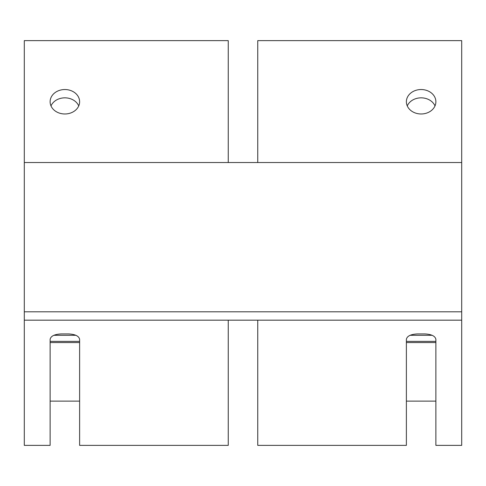 <?xml version="1.0" encoding="UTF-8"?>
<svg xmlns="http://www.w3.org/2000/svg" width="486" height="486" viewBox="0 0 486 486"><rect width="100%" height="100%" fill="white"/><g stroke="black" fill="none" stroke-linecap="round" stroke-linejoin="round"><path stroke-width="0.73" d="M435.006 105.912A14.75 12.223 0 0 0 421.131 97.838A14.75 12.223 0 0 0 407.256 105.912M228.25 162.531L228.25 40.63L24.3 40.63L24.3 162.531L257.75 162.531L257.75 40.63L461.7 40.63L461.7 162.531L257.75 162.531M421.131 113.979A14.75 12.223 0 0 0 435.881 101.756A14.75 12.223 0 0 0 421.131 89.533A14.75 12.223 0 0 0 406.381 101.756A14.75 12.223 0 0 0 421.131 113.979M257.75 320.171L257.75 445.37L406.381 445.37L406.381 339.356C407.037 336.081 410.725 334.271 417.444 333.931L424.819 333.931C431.538 334.271 435.225 336.081 435.881 339.356L435.881 445.37L461.7 445.37L461.7 320.171L24.3 320.171L24.3 445.37L50.119 445.37L50.119 339.356C50.775 336.081 54.462 334.271 61.181 333.931L68.556 333.931C75.275 334.271 78.963 336.081 79.619 339.356L79.619 445.37L228.25 445.37L228.25 320.171M461.7 320.171L461.7 162.531M435.881 339.356L435.881 341.379L406.381 341.379L406.381 339.356M50.994 105.912A14.75 12.223 180 0 1 64.869 97.838A14.75 12.223 180 0 1 78.744 105.912M64.869 113.979A14.75 12.223 180 0 1 50.119 101.756A14.75 12.223 180 0 1 64.869 89.533A14.75 12.223 180 0 1 79.619 101.756A14.75 12.223 180 0 1 64.869 113.979M461.7 311.805L24.3 311.805L24.3 162.531M24.3 311.805L24.3 320.171M50.119 339.356L50.119 341.379L79.619 341.379L79.619 339.356M432.127 335.297L410.135 335.297M53.873 335.297L75.865 335.297M435.881 401.12L406.381 401.12M435.881 342.569L406.381 342.569M50.119 401.12L79.619 401.12M50.119 342.569L79.619 342.569"/></g></svg>

